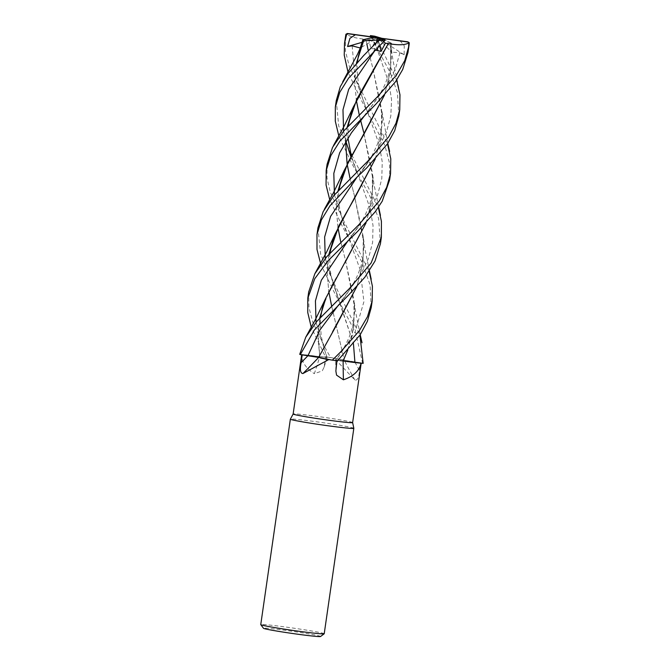 <?xml version="1.0" encoding="UTF-8"?>
<svg xmlns="http://www.w3.org/2000/svg" width="670" height="670" viewBox="0 0 670 670"><rect width="100%" height="100%" fill="white"/><g stroke="black" fill="none" stroke-linecap="round" stroke-linejoin="round"><path stroke-width="0.5" stroke-dasharray="3.35 2.51" d="M336.223 360.234L337.981 360.351L336.223 360.234M337.697 360.954L336.03 360.359L337.697 360.954L336.022 360.376L338.048 360.359M338.208 360.376L339.791 360.552M341.574 360.77L340.904 360.686M361.088 363.199A30.058 1.106 8.2 0 0 361.197 363.123A30.058 1.106 8.2 0 0 360.686 362.839L344.246 360.234A25.51 0.938 8.2 0 0 342.504 359.723A25.51 0.938 8.2 0 0 334.112 358.115L354.815 379.932C357.269 380.861 358.835 377.771 359.522 370.678L360.686 362.839L362.587 363.09A32.043 1.172 8.2 0 1 363.148 363.366A32.043 1.172 8.2 0 0 362.587 363.09L344.263 360.226L362.587 363.09L355.678 332.806L333.342 290.529L320.779 264.29M308.686 292.003L308.92 307.522L313.007 322.798L325.109 347.713L330.553 357.52L344.305 360.251L330.595 357.529A32.043 1.172 8.2 0 0 325.436 356.809L311.274 327.312M325.201 356.725L326.684 357.411L319.674 356.649L326.876 357.294L325.201 356.725L326.876 357.303L319.582 356.649M352.629 422.569L352.629 422.577A30.058 1.106 8.2 0 0 315.738 416.187A30.058 1.106 8.2 0 0 293.133 413.993L293.133 414.001M319.691 318.066L317.974 337.085L319.757 356.658L299.75 354.304L319.757 356.675A542.767 282.346 79.4 0 1 314.322 373.676L322.262 370.912L324.054 367.235L325.938 356.951A30.058 1.106 8.2 0 1 333.97 358.09A30.058 1.106 8.2 0 1 334.112 358.115M353.827 428.298A32.059 1.172 8.2 0 0 314.473 421.497A32.059 1.172 8.2 0 0 290.37 419.152M324.221 633.753A32.059 1.172 8.2 0 0 284.867 626.927A32.059 1.172 8.2 0 0 260.756 624.607M320.57 636.5A28.852 1.055 8.2 0 0 285.177 630.328A28.852 1.055 8.2 0 0 263.486 628.276M345.184 262.263L331.55 285.822L322.094 308.56L318.041 332.873L319.757 356.675L325.938 356.951M301.818 354.472A30.058 1.106 8.2 0 0 301.81 354.48L319.757 356.675A25.51 0.938 8.2 0 0 312.597 355.711A25.51 0.938 8.2 0 0 301.818 354.472C301.475 361.666 305.637 368.065 314.322 373.676M325.796 356.934L325.436 356.809A32.043 1.172 8.2 0 1 330.595 357.529L344.305 360.251L331.616 305.947L344.296 360.234M318.158 357.286L318.61 357.428A542.767 433.322 -53.4 0 1 318.627 357.445L302.212 354.84A30.058 1.106 8.2 0 1 301.701 354.547L301.668 354.765M332.504 331.96L318.61 357.428A25.51 0.938 8.2 0 0 320.394 357.956M299.724 354.304L299.75 354.304A32.043 1.172 8.2 0 0 300.311 354.581A32.043 1.172 8.2 0 1 299.75 354.304L301.81 354.48A30.058 1.106 8.2 0 0 301.701 354.547M350.301 361.967A25.51 0.938 8.2 0 1 343.149 360.996A542.767 292.547 -65.5 0 0 343.149 361.004L335.712 360.267L336.951 360.795M337.462 360.87A32.043 1.172 8.2 0 1 332.303 360.15A32.043 1.172 8.2 0 0 337.462 360.87L337.102 360.745M328.928 359.581A30.058 1.106 8.2 0 0 336.96 360.72M354.815 379.932A542.767 443.532 75 0 1 344.263 360.242L360.686 362.839M316.232 356.901L317.161 357.077M380.434 243.696L378.634 218.554L369.882 196.109L351.691 163.204L338.844 136.002M336.273 100.567L338.702 126.002L350.31 152.157M351.767 154.896L378.341 207.39M389.63 179.845L389.53 163.145L384.856 145.407L360.896 99.353L348.023 72.226M345.486 36.632L345.427 51.138L349.422 66.724L387.511 143.824M330.553 357.52A32.059 1.172 8.2 0 0 325.436 356.809L325.436 356.809M407.98 52.528L408.574 43.165L407.553 41.791M327.094 164.276L327.01 177.994L330.31 192.273L343.459 220.363L369.128 271.258M371.222 307.605L370.1 284.934L361.926 262.121L342.538 226.753L329.682 199.543M317.932 227.85L320.654 254.34L334.305 283.896L359.924 335.159M363.165 363.366A32.059 1.172 8.2 0 0 362.604 363.098L362.604 363.098M398.851 115.885L397.444 92.502L390.149 72.368L370.786 36.657M374.639 36.18L375.962 36.858L396.673 80.082M356.44 63.014L354.706 81.388L356.306 100.291M359.195 114.545L360.636 120.382L359.212 114.528M366.063 222.85L371.9 200.975L372.88 178.915L363.701 132.392L372.394 172.885L372.302 198.286L366.096 222.817M356.499 62.955L354.732 80.953L356.323 100.257M352.177 45.853L354.832 76.916L379.27 144.661L382.235 161.864L381.8 178.63L377.654 194.853L369.966 210.514L347.948 240.857M316.047 322.371L326.876 357.303M390.417 42.88L390.702 70.668L384.53 95.023M337.981 227.641L336.373 208.831L338.074 190.732L336.34 208.965L337.956 227.683M347.722 350.15L353.5 328.694L354.455 306.257L345.36 259.692L340.796 242.121L345.36 259.692L354.003 300.52L353.944 325.737L347.78 350.083M400.04 40.761L404.261 45.845L404.136 54.806L399.923 52.788L391.64 52.134L391.506 43.265L390.459 42.905L390.761 69.848L384.471 95.098M399.923 52.788L395.484 68.575L387.938 83.859L366.281 113.456M334.439 194.878L348.308 237.046L360.251 269.817L363.902 301.743L355.041 331.926L336.022 360.368M390.493 42.914L375.627 36.708M372.101 36.833L377.83 49.89L376.909 48.55L370.82 48.743L368.977 39.798L366.013 39.304L366.884 44.103L365.996 39.312C355.845 38.383 349.196 36.515 346.047 33.709M328.87 254.357L327.136 272.656L328.761 291.467L327.161 272.665L328.92 254.298M375.284 158.949L381.046 137.559L381.984 114.361L372.922 68.482L368.349 50.945L372.922 68.482L381.548 109.294L381.49 134.528L375.326 158.899M381.942 113.808C383.047 122.099 381.498 132.325 377.294 144.486L373.625 152.534C370.652 158.505 366.699 164.72 361.758 171.177L378.852 147.291L386.481 131.957L390.803 116.086L391.565 99.696L388.885 82.862L376.909 48.55L388.885 82.862L391.565 99.696L390.803 116.086L386.481 131.957L378.852 147.291L356.859 177.265M329.833 253.327L329.849 268.586L332.052 280.211L339.079 300.939L325.26 258.469L353.433 343.635L338.777 300.311M347.286 126.839L345.628 141.512M369.413 270.814L364.765 248.176L363.224 236.611L354.514 196.076L349.991 178.212L354.514 196.076L363.626 241.837L362.797 264.164L356.884 286.467M343.601 131.186L345.854 141.144M350.837 156.654L357.495 173.195L370.083 208.311L373.022 225.539L372.621 242.356L368.425 258.62L360.82 274.34L338.735 304.758M383.282 39.396L375.359 49.84M347.244 126.881L345.586 141.571M363.224 236.611L363.14 261.945L356.942 286.408M404.136 54.806L377.721 37.755L360.242 47.997M377.83 49.89L377.721 37.755L370.82 48.743M373.885 51.431L376.188 43.223M377.101 39.965L377.721 37.755L378.223 39.832M378.5 40.945L379.647 45.619M383.701 41.582L380.719 38.642M391.506 43.265L381.682 38.291M375.074 37.235L368.977 39.798M361.967 42.336L377.721 37.755L391.64 52.134M327.027 357.319A540.246 281.031 79.4 0 1 324.657 364.773M335.871 360.351A540.246 291.19 -65.5 0 0 335.98 368.592M354.916 362.051A540.246 441.471 75 0 0 359.522 370.678M409.244 43.45A32.059 1.172 8.2 0 0 408.574 43.165M375.987 37.537A32.059 1.172 8.2 0 0 370.878 36.825M400.903 40.878L400.903 41.406M383.449 39.455L383.089 39.915M324.054 367.235L327.186 357.411M335.863 370.962L335.712 360.267M327.027 357.378L324.037 348.182L321.198 336.038L320.268 321.784L320.654 316.985M354.38 305.135L354.539 312.79L352.613 326.65L349.145 337.312C343.718 349.162 340.837 353.057 335.879 360.267L335.871 360.276M378.625 206.963L374.069 184.752L372.394 172.885M366.322 109.009L360.795 93.08L358.517 84.144L356.968 69.78L357.411 61.95M372.78 177.391C373.441 190.138 371.507 201.327 366.976 210.95C362.386 221.703 356.708 229.308 352.864 234.425L348.157 240.589M347.688 241.116L348.157 240.597M391.129 50.082C391.958 56.154 391.096 64.345 388.541 74.671L385.694 82.779C384.212 86.48 381.599 91.355 377.847 97.418L366.004 113.716M348.006 236.418L343.626 224.592L339.305 206.586L338.61 195.489L338.986 189.719M398.776 87.862L393.064 60.786L390.761 45.434M360.209 334.724L355.745 312.647L354.003 300.52M387.788 143.413L381.548 109.294M357.177 172.567L351.256 155.85M347.939 137.945L348.199 125.801M363.584 241.25C364.003 252.088 362.956 260.89 360.452 267.64L358.073 274.147C353.634 284.113 347.261 294.231 338.953 304.49M338.476 305.017L338.945 304.498"/><path stroke-width="1" d="M340.904 360.686L350.301 361.967A25.51 0.938 8.2 0 0 361.08 363.199A30.058 1.106 8.2 0 0 361.088 363.199C359.279 370.887 353.392 376.423 343.417 379.806L336.549 375.125L335.863 370.962L336.96 360.72M339.791 360.552L341.574 360.77M347.78 350.083L343.082 360.971L363.148 363.366L350.301 361.967M293.133 413.993A30.058 1.106 8.2 0 0 293.133 414.01A30.058 1.106 8.2 0 0 330.025 420.408A30.058 1.106 8.2 0 0 352.629 422.586A30.058 1.106 8.2 0 0 352.629 422.569L353.827 428.298A32.059 1.172 8.2 0 0 353.827 428.298L324.221 633.753A32.059 1.172 8.2 0 1 324.196 633.787A32.059 1.172 8.2 0 1 300.118 631.425A32.059 1.172 8.2 0 1 260.772 624.649A32.059 1.172 8.2 0 1 260.756 624.607L290.361 419.169A32.059 1.172 8.2 0 0 290.361 419.169A32.059 1.172 8.2 0 0 329.715 425.994A32.059 1.172 8.2 0 0 353.827 428.314M260.772 624.649L263.486 628.276A28.852 1.055 8.2 0 0 298.895 634.373A28.852 1.055 8.2 0 0 320.57 636.5L324.196 633.787M378.341 207.39L381.414 221.293L381.397 237.004L371.13 263L349.547 288.393L316.935 321.282L305.746 337.211L299.724 354.304A32.059 1.172 8.2 0 0 300.294 354.581L318.644 357.437A542.767 433.322 -53.4 0 1 302.915 373.55C300.369 373.332 299.766 369.714 301.115 362.696L302.212 354.84M356.884 286.467L335.988 326.156L318.602 357.411L332.303 360.15L320.394 357.956A25.51 0.938 8.2 0 0 328.786 359.564L302.915 373.55M328.786 359.564A30.058 1.106 8.2 0 0 328.928 359.581L320.394 357.956M343.149 361.004A542.767 292.547 -65.5 0 0 343.417 379.806M369.128 271.258L372.394 286.174L372.193 300.889L367.503 316.684L359.17 330.947L340.352 352.211L332.345 360.15L328.928 359.581M359.924 335.159L363.165 363.366L343.141 360.996L347.722 350.15M318.635 357.42L308.007 355.628L316.232 356.901M317.161 357.077L318.158 357.286M338.844 136.002L335.293 121.178L335.327 107.15L339.791 92.276L348.601 78.105L384.212 41.071C385.351 39.672 385.183 39.614 383.726 40.912M347.864 33.735L355.393 34.756L349.933 38.307L347.579 46.515L352.177 45.853L360.242 47.997L362.847 39.756L373.919 37.311L380.786 39.337L379.321 39.697L363.567 55.66L347.897 73.725L340.318 86.598L336.273 100.567L335.327 107.15M350.31 152.157L351.767 154.896M300.294 354.581L314.465 329.833L348.593 295.026L364.84 277.246L375.024 261.057L380.434 243.696L381.372 237.197M348.023 72.226L344.229 55.116L344.514 43.408L346.524 34.731L348.057 33.76A30.862 1.131 8.2 0 1 347.328 33.5L345.854 34.446L344.514 43.399M311.274 327.312L307.764 312.572L307.756 298.46L314.741 278.745L327.915 260.906L357.78 231.251L375.25 211.728L382.21 201.243L389.63 179.845L390.56 173.421L386.657 187.391L379.354 200.841L358.701 224.86L326.784 256.669L314.816 273.812L308.686 292.003M387.511 143.824L390.794 158.857L390.56 173.421M329.682 199.543L326.072 185.02L326.164 170.699L330.804 155.708L339.991 140.976L376.138 103.85L395.61 81.648L402.712 69.479L407.98 52.528M408.105 42.017A30.862 1.131 8.2 0 0 407.377 41.758L377.721 37.755L408.516 42.151L409.244 43.45L408.951 45.778L404.797 60.526L396.456 75.082L377.109 97.117L343.894 130.826L332.529 147.4L327.094 164.276L326.164 170.699M332.345 360.15A32.059 1.172 8.2 0 0 337.462 360.87L360.242 334.682L367.361 321.374L371.222 307.605L372.151 301.165M320.779 264.29L316.994 249.424L316.969 234.55L321.416 219.902L330.042 205.698L356.859 177.265L366.934 167.701L387.528 143.799L394.714 130.642L398.851 115.885M396.673 80.082L399.973 94.813L399.739 109.713L395.97 123.272L388.709 136.856L367.897 161.043L333.97 195.414L323.149 211.678L317.932 227.85L316.969 234.55M363.969 39.907L363.885 39.924C364.781 40.92 370.049 40.837 379.681 39.656M363.885 39.924L356.44 63.014M356.306 100.291L359.195 114.545L356.323 100.257M360.636 120.382L363.701 132.392L360.644 120.374M366.096 222.817L325.871 298.016L319.691 318.066M363.902 39.957L356.499 62.955M366.063 222.85L345.184 262.263M347.948 240.857L321.307 280.286L315.436 300.855L316.047 322.371M362.847 39.756L363.919 39.915M384.53 95.023L344.246 170.381L338.048 190.757L347.906 162.483L363.542 134.963L384.471 95.098M337.956 227.683L340.779 242.13L337.981 227.641M366.281 113.456L351.298 133.012L339.648 152.835L333.811 173.379L334.439 194.878M383.282 39.396L372.151 36.121L372.101 36.833M370.393 35.585L372.235 36.18M370.878 36.833C370.175 35.242 370.334 35.292 371.364 36.984M370.426 35.602L374.639 36.18A30.862 1.131 8.2 0 0 370.435 35.602M331.616 305.947L328.777 291.433L331.608 305.956M328.92 254.298L339.095 225.38L354.346 198.655L375.284 158.949M368.349 50.945L366.884 44.103L368.341 50.945M357.127 177.014L330.578 216.435L324.64 236.971L325.26 258.469L324.64 236.971L330.578 216.435L357.127 177.014M353.433 343.635L354.899 362.026L353.433 343.635M375.326 158.899L335.067 234.098L328.87 254.357M375.359 49.84L373.885 51.431L375.192 50.091L381.071 51.389L385.367 43.232L388.366 43.517L356.926 98.976L347.286 126.839M345.628 141.512L347.127 164.075M347.127 164.091L350.008 178.203L347.119 164.117L345.586 141.571M356.942 286.408L332.504 331.96M375.192 50.091L348.702 89.303L342.973 109.788L343.601 131.186M345.854 141.144L350.837 156.654M338.735 304.758L319.984 329.858L308.007 355.628A540.246 431.312 -53.4 0 1 301.115 362.696M385.049 39.932L383.198 39.337M388.34 43.491L388.382 43.533C398.399 45.426 405.358 45.133 409.261 42.654M388.382 43.533L353.433 106.79L347.244 126.881M355.393 34.756L373.919 37.311M347.328 33.5L381.515 38.207L374.647 36.18M376.188 43.223L377.101 39.965M378.223 39.832L378.5 40.945M379.647 45.619L381.071 51.389M385.367 43.232L383.701 41.582M347.579 46.515L361.967 42.336M379.103 40.359A32.059 1.172 8.2 0 0 384.212 41.071M345.854 34.446A32.059 1.172 8.2 0 0 346.524 34.731M354.531 34.639L354.388 35.116M371.984 36.063L372.193 36.607M380.786 39.337A30.862 1.131 8.2 0 0 384.999 39.915M361.189 363.207L352.629 422.586M301.668 354.765L293.133 414.01L290.37 419.152M407.98 52.545L408.951 45.778M398.792 116.287L399.739 109.713M362.629 42.922L357.512 54.253L342.621 82.033M380.426 215.338L378.625 206.963M325.871 298.016L315.436 319.515L305.889 336.96M357.411 61.95L358.291 56.473L360.921 47.394M320.654 316.985L322.228 308.569L324.288 302.12M347.688 241.116L348.157 240.597M338.986 189.719L342.697 174.368M344.246 170.381L333.576 192.566L324.263 209.501M362.043 342.789L360.209 334.724M329.833 253.327L333.434 238.403M389.63 151.462L387.788 143.413M335.067 234.098L326.675 251.928L315.059 273.377M351.256 155.85L347.939 137.945M348.199 125.801L351.859 110.793M353.433 106.79L344.321 125.792L333.459 145.625M371.205 279.206L369.413 270.814M307.756 298.46L308.728 291.743M407.553 41.791L408.516 42.151"/></g></svg>
